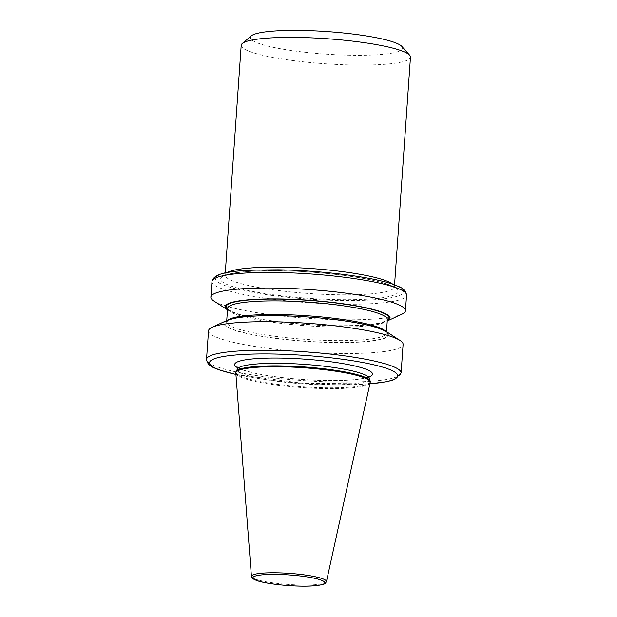 <?xml version="1.0" encoding="UTF-8"?>
<svg xmlns="http://www.w3.org/2000/svg" width="617" height="617" viewBox="0 0 617 617"><rect width="100%" height="100%" fill="white"/><g stroke="black" fill="none" stroke-linecap="round" stroke-linejoin="round"><path stroke-width="0.46" stroke-dasharray="3.08 2.31" d="M235.833 373.2A67.346 9.957 -176 0 0 243.422 378.213A67.346 9.957 -176 0 0 317.932 388.432A67.346 9.957 -176 0 0 370.161 382.594M235.887 372.144A67.346 9.957 -176 0 0 243.476 377.38A67.346 9.957 -176 0 0 318.704 387.615A67.346 9.957 -176 0 0 370.246 381.545M208.523 330.812A97.532 14.415 -176 0 0 219.513 338.386A97.532 14.415 -176 0 0 328.452 353.217A97.532 14.415 -176 0 0 403.102 344.417M227.002 320.408A82.632 12.217 -176 0 0 233.288 329.786A82.632 12.217 -176 0 0 335.895 342.582A82.632 12.217 -176 0 0 386.25 331.545M227.735 309.973L227.488 309.819A82.632 12.217 -176 0 0 227.735 309.973A82.632 12.217 -176 0 0 234.46 313.043A82.632 12.217 -176 0 0 316.128 325.151A82.632 12.217 -176 0 0 386.982 321.11A82.632 12.217 -176 0 0 387.245 320.987L386.982 321.11M213.937 301.057A97.532 14.415 -176 0 0 221.873 304.675A97.532 14.415 -176 0 0 318.264 318.966A97.532 14.415 -176 0 0 401.883 314.2M241.201 45.303A84.845 12.541 -176 0 0 250.764 51.89A84.845 12.541 -176 0 0 345.535 64.793A84.845 12.541 -176 0 0 410.475 57.134M251.219 35.902A76.361 11.283 -176 0 0 258.855 43.452A76.361 11.283 -176 0 0 349.654 55.214A76.361 11.283 -176 0 0 401.86 46.429M237.591 368.796A66.034 9.764 -176 0 0 244.833 374.596A66.034 9.764 -176 0 0 320.817 384.707A66.034 9.764 -176 0 0 369.028 377.99M326.432 581.654A37.598 5.561 4 0 1 297.271 584.916A37.598 5.561 4 0 1 255.669 579.209A37.598 5.561 4 0 1 251.435 576.409M392.79 284.229A84.845 12.541 4 0 1 394.41 286.92A84.845 12.541 4 0 1 329.47 294.571A84.845 12.541 4 0 1 234.699 281.668A84.845 12.541 4 0 1 225.136 275.082A84.845 12.541 4 0 1 227.11 272.645M388.301 284.476A89.087 13.165 -176 0 0 268.434 270.67A89.087 13.165 -176 0 0 230.65 285.887A89.087 13.165 -176 0 0 350.525 299.7A89.087 13.165 -176 0 0 388.301 284.476M235.925 374.396A94.347 13.944 -176 0 0 369.899 383.766M401.104 372.976A97.532 14.415 4 0 1 326.462 381.776A97.532 14.415 4 0 1 217.516 366.945A97.532 14.415 4 0 1 206.525 359.372M392.96 284.437A94.347 13.944 4 0 1 352.947 300.556A94.347 13.944 4 0 1 225.999 285.933A94.347 13.944 4 0 1 266.004 269.814A94.347 13.944 4 0 1 392.96 284.437M211.97 281.522A97.532 14.415 -176 0 0 222.961 289.095A97.532 14.415 -176 0 0 331.9 303.926A97.532 14.415 -176 0 0 406.549 295.127M237.807 367.871A69.112 10.219 -176 0 0 242.442 369.861A69.112 10.219 -176 0 0 308.955 379.887A69.112 10.219 -176 0 0 368.943 377.041M228.066 319.961A80.071 11.839 -176 0 0 226.64 321.974A80.071 11.839 -176 0 0 235.663 328.198A80.071 11.839 -176 0 0 325.105 340.368A80.071 11.839 -176 0 0 386.389 333.149A80.071 11.839 -176 0 0 385.263 330.951M378.661 328.483A81.66 12.07 -176 0 0 268.781 315.827A81.66 12.07 -176 0 0 234.144 329.779A81.66 12.07 -176 0 0 344.031 342.435A81.66 12.07 -176 0 0 378.661 328.483M236.612 314.593A80.071 11.839 -176 0 0 326.054 326.771A80.071 11.839 -176 0 0 387.345 319.544L386.173 320.655L382.795 322.059C379.355 323.123 374.388 323.971 367.902 324.604C333.257 328.475 258.662 321.943 235.74 313.104C230.912 311.284 228.236 309.827 227.719 308.724L227.588 308.377A80.071 11.839 -176 0 0 236.612 314.593M227.534 309.171A81.66 12.07 -176 0 0 235.316 313.035A81.66 12.07 -176 0 0 318.627 325.128A81.66 12.07 -176 0 0 387.291 320.339M225.274 273.007L224.742 276.161C225.729 275.915 223.763 275.275 235.116 273.03C246.484 271.164 262.456 270.423 283.018 270.824C322.282 271.519 369.398 277.712 387.183 284.29C395.057 287.26 394.749 288.332 394.649 288.039L394.556 284.846M235.925 374.473L302.623 383.257L369.884 383.836M369.251 376.339L365.094 377.951C358.091 379.671 346.777 380.527 331.152 380.535C315.796 380.458 300.086 379.532 284.021 377.751C269.228 376.131 252.831 373.324 243.337 370.007L237.599 367.13M226.74 320.531L226.64 321.974L227.789 320.871L231.028 319.513C234.468 318.426 239.481 317.562 246.06 316.914C280.696 313.043 355.315 319.575 378.244 328.414C386.126 331.375 386.18 332.748 386.257 332.794L386.497 331.699"/><path stroke-width="0.93" d="M370.161 382.594A67.346 9.957 -176 0 0 370.192 382.378A67.346 9.957 -176 0 0 362.603 377.149A67.346 9.957 -176 0 0 287.375 366.907A67.346 9.957 -176 0 0 235.825 372.984A67.346 9.957 -176 0 0 235.833 373.2L251.435 576.409A37.598 5.561 4 0 1 279.81 572.885A37.598 5.561 4 0 1 322.205 578.615A37.598 5.561 4 0 1 326.432 581.654L370.161 382.594M370.192 382.378L370.246 381.545A67.346 9.957 -176 0 0 370.138 380.836A67.346 9.957 -176 0 0 362.657 376.308A67.346 9.957 -176 0 0 289.72 366.151A67.346 9.957 -176 0 0 236.103 371.465A67.346 9.957 -176 0 0 235.887 372.144L235.825 372.984M401.104 372.976L403.102 344.417A97.532 14.415 -176 0 0 400.047 340.461A97.532 14.415 -176 0 0 392.111 336.843A97.532 14.415 -176 0 0 295.713 322.552A97.532 14.415 -176 0 0 212.094 327.318A97.532 14.415 -176 0 0 208.523 330.812L206.525 359.372A97.532 14.415 4 0 1 281.175 350.572A97.532 14.415 4 0 1 390.114 365.403A97.532 14.415 4 0 1 401.104 372.976L394.602 379.532L387.152 381.622L369.884 383.836M400.047 340.461L386.25 331.545A82.632 12.217 -176 0 0 379.524 328.475A82.632 12.217 -176 0 0 297.849 316.367A82.632 12.217 -176 0 0 227.002 320.408L212.094 327.318M387.245 320.987A82.632 12.217 -176 0 0 380.697 311.732A82.632 12.217 -176 0 0 278.552 298.944A82.632 12.217 -176 0 0 227.488 309.811L213.937 301.057A97.532 14.415 -176 0 1 210.875 297.101A97.532 14.415 -176 0 1 285.524 288.301A97.532 14.415 -176 0 1 394.464 303.132A97.532 14.415 -176 0 1 405.462 310.706A97.532 14.415 -176 0 1 401.883 314.2L387.245 320.987M394.556 284.846L410.475 57.134A84.845 12.541 -176 0 0 409.657 55.198A84.845 12.541 -176 0 0 400.911 50.548A84.845 12.541 -176 0 0 312.364 37.884A84.845 12.541 -176 0 0 242.28 43.498A84.845 12.541 -176 0 0 241.201 45.303L225.274 273.007M409.657 55.198L401.86 46.429A76.361 11.283 -176 0 0 393.993 42.241A76.361 11.283 -176 0 0 314.3 30.85A76.361 11.283 -176 0 0 251.219 35.902L242.28 43.498M369.251 376.339L369.028 377.99A66.034 9.764 -176 0 0 361.693 373.547A66.034 9.764 -176 0 0 290.175 363.59A66.034 9.764 -176 0 0 237.591 368.796L237.599 367.13M256.973 580.543A36.025 5.322 -176 0 0 305.446 586.127A36.025 5.322 -176 0 0 320.717 579.972A36.025 5.322 -176 0 0 272.244 574.388A36.025 5.322 -176 0 0 256.973 580.543M227.11 272.645A84.845 12.541 4 0 1 298.659 267.778A84.845 12.541 4 0 1 384.846 280.326A84.845 12.541 4 0 1 392.79 284.229M369.899 383.766A94.347 13.944 -176 0 0 387.075 368.565A94.347 13.944 -176 0 0 260.119 353.942A94.347 13.944 -176 0 0 220.115 370.053A94.347 13.944 -176 0 0 235.925 374.396M211.97 281.522C214.261 270.74 239.951 270.107 278.259 269.822C321.156 270.408 373.03 276.956 393.8 284.576C398.32 286.65 405.438 287.761 406.549 295.127A97.532 14.415 -176 0 0 395.559 287.553A97.532 14.415 -176 0 0 286.612 272.722A97.532 14.415 -176 0 0 211.97 281.522L210.875 297.101M368.943 377.041A69.112 10.219 -176 0 0 364.747 368.765A69.112 10.219 -176 0 0 277.257 358.045A69.112 10.219 -176 0 0 237.807 367.871M385.263 330.951A80.071 11.839 -176 0 0 377.365 326.925A80.071 11.839 -176 0 0 294.949 315.032A80.071 11.839 -176 0 0 228.066 319.961M386.497 331.699L387.345 319.544A80.071 11.839 -176 0 0 378.314 313.328A80.071 11.839 -176 0 0 288.872 301.15A80.071 11.839 -176 0 0 227.588 308.377L226.74 320.531M387.291 320.339A81.66 12.07 -176 0 0 379.833 311.739A81.66 12.07 -176 0 0 280.889 299.129A81.66 12.07 -176 0 0 227.534 309.171M251.435 576.409C252.006 577.674 250.88 578.121 256.549 580.474C266.482 584.214 295.597 587.029 312.295 585.934C328.668 584.422 324.897 582.942 326.432 581.654M206.525 359.372C207.636 366.729 214.755 367.848 219.274 369.915L235.925 374.473M369.028 377.99L370.138 380.836M406.549 295.127L405.462 310.706M237.591 368.796L236.103 371.465"/></g></svg>
